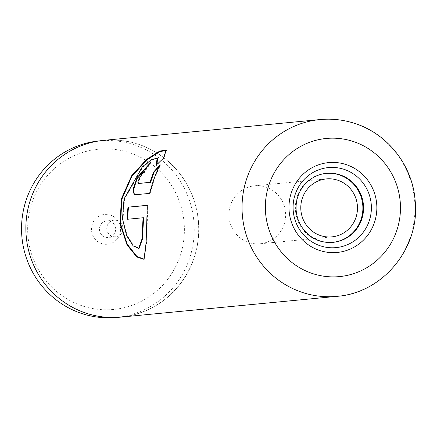 <?xml version="1.0" encoding="UTF-8"?>
<svg xmlns="http://www.w3.org/2000/svg" width="437" height="437" viewBox="0 0 437 437"><rect width="100%" height="100%" fill="white"/><g stroke="black" fill="none" stroke-linecap="round" stroke-linejoin="round"><path stroke-width="0.33" stroke-dasharray="2.19 1.64" d="M85.133 306.769A80.474 78.343 -95.5 0 1 30.497 207.493A80.474 78.343 -95.5 0 1 126.916 151.907A80.474 78.343 -95.5 0 1 181.557 251.182A80.474 78.343 -95.5 0 1 85.133 306.769M99.407 140.883A88.678 86.335 -95.5 0 1 130.914 143.828A88.678 86.335 -95.5 0 1 193.93 237.198A88.678 86.335 -95.5 0 1 116.373 317.431M109.911 214.928A14.973 14.579 -95.5 0 1 120.077 233.402A14.973 14.579 -95.5 0 1 102.138 243.742A14.973 14.579 -95.5 0 1 91.972 225.273A14.973 14.579 -95.5 0 1 109.911 214.928M109.698 221.188A8.319 8.101 -95.5 0 1 108.332 237.471A8.319 8.101 -95.5 0 1 99.467 228.436A8.319 8.101 -95.5 0 1 109.698 221.188M117.007 220.483A8.319 8.101 -95.5 0 1 115.647 236.767A8.319 8.101 -95.5 0 1 106.775 227.732A8.319 8.101 -95.5 0 1 117.007 220.483M89.306 314.056A88.678 86.335 -95.5 0 1 26.286 220.69A88.678 86.335 -95.5 0 1 103.842 140.457A88.678 86.335 -95.5 0 1 135.35 143.402A88.678 86.335 -95.5 0 1 198.371 236.772A88.678 86.335 -95.5 0 1 120.814 317.005A88.678 86.335 -95.5 0 1 89.306 314.056M249.724 242.814A29.115 28.345 84.5 0 0 260.07 243.78A29.115 28.345 84.5 0 0 285.53 217.44A29.115 28.345 84.5 0 0 264.844 186.785A29.115 28.345 84.5 0 0 254.498 185.818A29.115 28.345 84.5 0 0 229.037 212.158A29.115 28.345 84.5 0 0 249.724 242.814M326.155 173.363A34.66 33.742 84.5 0 0 325.816 173.396A34.66 33.742 84.5 0 0 295.505 204.751A34.66 33.742 84.5 0 0 320.135 241.24A34.66 33.742 84.5 0 0 332.448 242.393A34.66 33.742 84.5 0 0 332.786 242.36M103.831 140.348A88.787 86.444 -95.5 0 1 135.377 143.298A88.787 86.444 -95.5 0 1 198.474 236.783A88.787 86.444 -95.5 0 1 120.82 317.115M138.835 183.633C136.688 184.037 142.358 172.631 144.166 172.905L143.707 172.615M144.166 172.905A88.236 85.903 84.5 0 1 150.88 163.028L150.459 162.684M150.88 163.028L149.913 163.383M134.984 195.011L149.591 193.411M150.115 193.558C153.168 181.978 156.648 172.484 160.559 165.077L160.122 164.749M160.559 165.077L159.347 166.35M157.02 164.301L156.61 165.497L163.826 158.647L166.235 150.35M144.243 259.179L146.657 242.306L147.815 205.385L147.28 205.308M163.826 158.647L163.422 158.276M147.815 205.385L147.258 205.434M127.833 219.227A88.236 85.903 84.5 0 0 127.833 219.281L127.293 219.281M127.833 219.281L143.609 217.763M139.206 248.2L133.662 245.736L127.101 235.472L123.032 218.844L124.55 199.108L142.79 167.054L152.409 159.696L157.528 158.686M156.61 165.497L156.173 165.17M320.004 119.569A88.787 86.444 -95.5 0 1 351.556 122.518A88.787 86.444 -95.5 0 1 414.647 216.004A88.787 86.444 -95.5 0 1 336.998 296.335M115.647 236.767L108.332 237.471M103.842 140.457L99.543 140.872M260.07 243.78L331.918 236.87M332.448 242.393L333.131 242.327M325.816 173.396L326.499 173.331M254.498 185.818L326.346 178.913M120.814 317.005L116.51 317.415M114.052 220.21L106.743 220.909M134.618 194.973L134.099 194.826M166.442 150.547L166.087 150.109M144.489 259.059L144.008 259.321"/><path stroke-width="0.66" d="M116.51 317.415L116.373 317.431A88.678 86.335 -95.5 0 1 84.865 314.482A88.678 86.335 -95.5 0 1 21.85 221.117A88.678 86.335 -95.5 0 1 99.407 140.883L99.543 140.872M321.572 235.904A29.115 28.345 84.5 0 0 331.918 236.87A29.115 28.345 84.5 0 0 357.379 210.536A29.115 28.345 84.5 0 0 336.692 179.88A29.115 28.345 84.5 0 0 326.346 178.913A29.115 28.345 84.5 0 0 300.885 205.253A29.115 28.345 84.5 0 0 321.572 235.904M320.813 241.175A34.66 33.742 84.5 0 0 333.131 242.327A34.66 33.742 84.5 0 0 363.442 210.973A34.66 33.742 84.5 0 0 338.812 174.478A34.66 33.742 84.5 0 0 326.499 173.331A34.66 33.742 84.5 0 0 296.188 204.685A34.66 33.742 84.5 0 0 320.813 241.175M332.786 242.36A34.66 33.742 84.5 0 0 362.776 210.863A34.66 33.742 84.5 0 0 338.129 174.543A34.66 33.742 84.5 0 0 326.155 173.363M147.28 205.308L128.003 207.16A88.787 86.444 84.5 0 0 127.293 219.281L143.068 217.763L141.91 239.192L138.698 248.385L133.148 245.9L126.577 235.576L122.491 218.844L124.021 198.999L142.336 166.743L151.989 159.336L157.118 158.309L156.173 165.17L163.422 158.276L166.087 150.109L159.789 151.055L146.674 159.347L131.663 175.712L121.339 198.922L120.099 224.083L126.992 244.835L136.776 256.989L144.008 259.321L146.144 242.475L147.28 205.308M159.347 166.35L153.999 172.424L150.465 182.513L138.338 183.414C136.191 183.819 141.894 172.342 143.707 172.615A88.787 86.444 84.5 0 1 150.459 162.684L137.081 177.559L133.143 189.183L134.099 194.826L149.591 193.411C152.666 181.759 156.178 172.205 160.122 164.749L153.534 172.14L149.967 182.295L138.584 183.518M89.274 314.165A88.787 86.444 -95.5 0 1 26.182 220.68A88.787 86.444 -95.5 0 1 103.831 140.348L320.004 119.569A88.787 86.444 -95.5 0 0 242.355 199.9A88.787 86.444 -95.5 0 0 305.447 293.385A88.787 86.444 -95.5 0 0 336.998 296.335L120.82 317.115A88.787 86.444 -95.5 0 1 89.274 314.165M150.465 182.513L149.967 182.295M153.999 172.424L153.534 172.14M149.913 163.383L137.098 178.733L133.662 189.308L134.383 194.864M166.235 150.35L159.472 151.781L146.351 160.319L131.701 176.635L121.77 199.452L120.634 224.044L127.353 244.398L136.961 256.508L144.243 259.179M147.258 205.434L128.003 207.16M128.538 207.236A88.236 85.903 84.5 0 0 127.833 219.227M138.698 248.385L139.206 248.2L142.435 239.05L143.609 217.763L143.068 217.763M157.118 158.309L157.528 158.686L157.02 164.301M344.629 164.11A45.12 43.929 84.5 0 0 290.561 195.279A45.12 43.929 84.5 0 0 321.2 250.947A45.12 43.929 84.5 0 0 375.263 219.778A45.12 43.929 84.5 0 0 344.629 164.11M342.674 168.911A40.204 39.144 84.5 0 0 294.5 196.683A40.204 39.144 84.5 0 0 321.796 246.277A40.204 39.144 84.5 0 0 369.97 218.511A40.204 39.144 84.5 0 0 342.674 168.911M350.927 140.769A69.379 67.549 84.5 0 0 267.794 188.697A69.379 67.549 84.5 0 0 314.902 274.289A69.379 67.549 84.5 0 0 398.031 226.361A69.379 67.549 84.5 0 0 350.927 140.769M336.998 296.335C383.222 293.074 420.389 247.173 415.134 200.463C412.49 164.558 386.166 131.969 351.905 122.551C341.45 119.541 330.814 118.553 320.004 119.569"/></g></svg>
